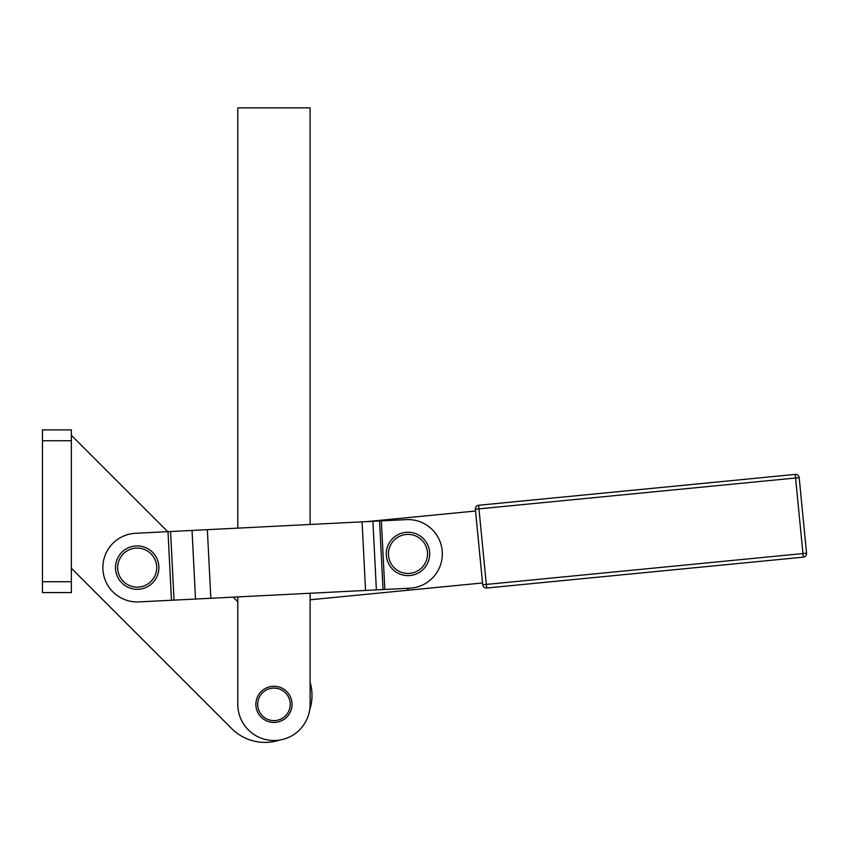 <?xml version="1.0" encoding="UTF-8"?>
<svg xmlns="http://www.w3.org/2000/svg" width="849" height="849" viewBox="0 0 849 849"><rect width="100%" height="100%" fill="white"/><g stroke="black" fill="none" stroke-linecap="round" stroke-linejoin="round"><path stroke-width="1.27" d="M806.55 553.208L802.952 553.559L803.303 557.156A3.619 3.619 0 0 0 806.55 553.208L799.185 477.647A3.619 3.619 0 0 0 795.237 474.4L795.587 477.998L799.185 477.647L795.587 477.998L795.237 474.4L478.613 505.261A3.619 3.619 0 0 0 475.366 509.22L478.963 508.869L478.613 505.261L478.963 508.869L475.366 509.22L482.731 584.77A3.619 3.619 0 0 0 486.679 588.017L486.328 584.42L482.731 584.77L486.328 584.42L478.963 508.869L795.587 477.998L802.952 553.559L486.328 584.42L486.679 588.017L803.303 557.156L802.952 553.559L806.55 553.208A3.619 3.619 0 0 1 803.303 557.156L486.679 588.017A3.619 3.619 0 0 1 482.731 584.77L475.366 509.22A3.619 3.619 0 0 1 478.613 505.261L795.237 474.4A3.619 3.619 0 0 1 799.185 477.647L806.55 553.208M478.963 508.869L486.328 584.42L802.952 553.559L795.587 477.998L478.963 508.869M482.55 582.976L310.108 599.787L482.55 582.976M475.536 511.013L366.779 521.615L475.536 511.013M381.36 520.883L384.83 589.482L376.383 589.906L383.026 589.567L379.556 520.968L383.026 589.567L384.83 589.482L381.36 520.883L379.556 520.968L372.913 521.307L376.383 589.906L210.828 598.269L365.548 590.448L362.088 521.848L365.548 590.448L376.383 589.906L372.913 521.307L362.088 521.848L207.358 529.67L210.828 598.269L195.514 599.044L210.828 598.269L207.358 529.67L192.044 530.445L195.514 599.044L171.477 600.254L174.024 600.126L170.564 531.527L168.006 531.654L171.477 600.254L138.928 601.899A34.342 34.342 0 0 1 102.899 569.329A34.342 34.342 0 0 1 135.458 533.299L168.006 531.654L135.458 533.299A34.342 34.342 0 0 0 102.899 569.329A34.342 34.342 0 0 0 138.928 601.899L171.477 600.254L168.006 531.654L406.247 519.62A34.342 34.342 0 0 1 442.287 552.19A34.342 34.342 0 0 1 409.717 588.219L406.851 588.368L408.815 590.161L406.851 588.368L409.717 588.219A34.342 34.342 0 0 0 442.287 552.19A34.342 34.342 0 0 0 406.247 519.62L381.36 520.883L406.247 519.62M137.198 587.126A19.516 19.516 0 0 1 120.293 557.835A19.516 19.516 0 0 1 154.104 557.835A19.516 19.516 0 0 1 137.198 587.126A19.516 19.516 0 0 0 154.104 557.835A19.516 19.516 0 0 0 120.293 557.835A19.516 19.516 0 0 0 137.198 587.126M137.198 589.291A21.692 21.692 0 0 0 155.983 556.753A21.692 21.692 0 0 0 118.414 556.753A21.692 21.692 0 0 0 137.198 589.291A21.692 21.692 0 0 1 118.414 556.753A21.692 21.692 0 0 1 155.983 556.753A21.692 21.692 0 0 1 137.198 589.291M426.4 560.404A19.516 19.516 0 0 1 393.161 566.633A19.516 19.516 0 0 1 404.389 534.732A19.516 19.516 0 0 1 426.4 560.404A19.516 19.516 0 0 0 404.389 534.732A19.516 19.516 0 0 0 393.161 566.633A19.516 19.516 0 0 0 426.4 560.404M428.448 561.115A21.692 21.692 0 0 0 403.986 532.599A21.692 21.692 0 0 0 391.516 568.045A21.692 21.692 0 0 0 428.448 561.115A21.692 21.692 0 0 1 391.516 568.045A21.692 21.692 0 0 1 403.986 532.599A21.692 21.692 0 0 1 428.448 561.115M290.22 704.362A16.269 16.269 0 0 1 273.219 720.61A16.269 16.269 0 0 1 257.756 702.887A16.269 16.269 0 0 1 274.694 688.104A16.269 16.269 0 0 1 290.22 704.362A16.269 16.269 0 0 0 265.822 690.269A16.269 16.269 0 0 0 265.822 718.445A16.269 16.269 0 0 0 290.22 704.362M255.963 706.092L256.005 706.506A18.073 18.073 0 0 0 256.716 709.785L256.716 709.785A18.073 18.073 0 0 1 256.005 706.506L255.963 706.092A18.073 18.073 0 0 0 256.005 706.506A18.073 18.073 0 0 1 255.963 706.092M260.41 716.333L260.41 716.333A18.073 18.073 0 0 0 291.472 699.905A18.073 18.073 0 0 0 265.312 688.486A18.073 18.073 0 0 0 263.201 718.891L263.201 718.891M270.035 722L270.035 722A18.073 18.073 0 0 1 266.841 720.971M273.951 722.435A18.073 18.073 0 0 1 258.298 695.32A18.073 18.073 0 0 1 289.605 695.32A18.073 18.073 0 0 1 273.792 722.435L274.216 722.435A18.073 18.073 0 0 0 277.549 722.074L277.963 721.979A18.073 18.073 0 0 0 281.157 720.939L281.539 720.769A18.073 18.073 0 0 0 284.447 719.082L284.786 718.827A18.073 18.073 0 0 0 287.28 716.577L287.28 716.577A18.073 18.073 0 0 1 284.786 718.827L284.447 719.082A18.073 18.073 0 0 1 281.539 720.769L281.157 720.939A18.073 18.073 0 0 1 277.963 721.979L277.549 722.074A18.073 18.073 0 0 0 277.963 721.979A18.073 18.073 0 0 1 274.216 722.435L273.792 722.435A18.073 18.073 0 0 0 274.216 722.435A18.073 18.073 0 0 1 274.004 722.435M291.196 698.929A18.073 18.073 0 0 1 291.95 702.632A18.073 18.073 0 0 0 291.897 702.208L291.95 702.632A18.073 18.073 0 0 1 291.96 705.986L291.96 705.986A18.073 18.073 0 0 0 291.95 702.632L291.897 702.208A18.073 18.073 0 0 0 291.196 698.929L291.058 698.525A18.073 18.073 0 0 0 289.689 695.458L289.477 695.098A18.073 18.073 0 0 0 287.493 692.381L287.493 692.381A18.073 18.073 0 0 0 287.217 692.073A18.073 18.073 0 0 1 289.477 695.098L289.689 695.458A18.073 18.073 0 0 1 291.058 698.525L291.196 698.929A18.073 18.073 0 0 0 291.058 698.525M274.121 686.289L273.696 686.289A18.073 18.073 0 0 0 270.353 686.65L270.353 686.65A18.073 18.073 0 0 0 269.94 686.735A18.073 18.073 0 0 1 273.696 686.289L274.121 686.289M266.756 687.786L266.363 687.955A18.073 18.073 0 0 0 263.466 689.643L263.126 689.887A18.073 18.073 0 0 0 260.632 692.147L260.346 692.455A18.073 18.073 0 0 0 258.383 695.182L258.383 695.182A18.073 18.073 0 0 1 260.346 692.455L260.632 692.147A18.073 18.073 0 0 1 263.126 689.887L263.466 689.643A18.073 18.073 0 0 1 266.363 687.955L266.756 687.786A18.073 18.073 0 0 0 266.363 687.955A18.073 18.073 0 0 1 266.756 687.786M256.812 698.621L256.685 699.024A18.073 18.073 0 0 0 255.995 702.303L255.995 702.303A18.073 18.073 0 0 0 255.952 702.728A18.073 18.073 0 0 1 256.685 699.024L256.812 698.621M167.731 531.665L135.458 533.299L167.731 531.665L71.369 435.314L167.731 531.665M384.83 589.482L409.717 588.219L384.83 589.482M195.514 599.044L192.044 530.445L170.564 531.527L174.024 600.126L195.514 599.044M237.805 107.865L237.805 528.131L237.805 107.865L310.108 107.865L310.108 524.48L310.108 107.865L237.805 107.865L237.805 527.218M310.108 593.249L310.108 704.362A36.146 36.146 0 0 1 273.951 740.508A36.146 36.146 0 0 1 237.805 704.362L237.805 596.9L237.805 704.362A36.146 36.146 0 0 0 273.951 740.508A36.146 36.146 0 0 0 310.108 704.362L310.108 593.249M237.805 601.75L237.805 704.362L237.805 601.75L233.199 597.134L237.805 601.75M310.108 107.865L310.108 524.48M71.369 568.236L231.777 728.644A46.992 46.992 0 0 0 279.714 740.052A46.992 46.992 0 0 1 231.777 728.644L71.369 568.236L231.777 728.644M171.477 600.254L138.928 601.899M309.641 710.114A46.992 46.992 0 0 0 310.108 682.193A46.992 46.992 0 0 1 309.641 710.114M42.45 429.891L71.369 429.891L42.45 429.891L42.45 440.737L42.45 429.891M42.45 592.57L42.45 440.737L71.369 440.737L71.369 429.891L71.369 440.737L42.45 440.737L42.45 581.724L71.369 581.724L71.369 440.737L71.369 581.724L42.45 581.724L42.45 592.57L71.369 592.57L71.369 581.724L71.369 592.57L42.45 592.57"/></g></svg>
